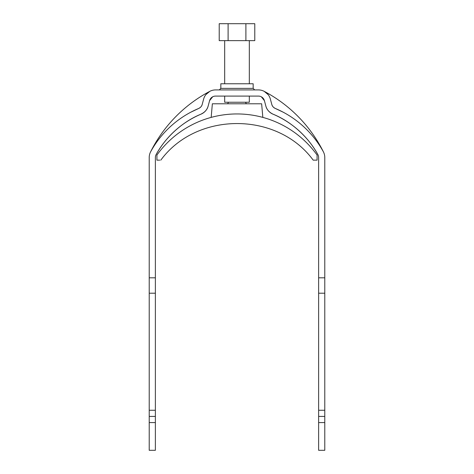 <?xml version="1.0" encoding="UTF-8"?>
<svg xmlns="http://www.w3.org/2000/svg" width="474" height="474" viewBox="0 0 474 474"><rect width="100%" height="100%" fill="white"/><g stroke="black" fill="none" stroke-linecap="round" stroke-linejoin="round"><path stroke-width="0.71" d="M253.169 88.383L220.831 88.383L220.831 83.762L253.169 83.762L253.169 88.383L254.71 89.924M208.169 105.98A12.318 12.318 0 0 1 201.059 114.139A92.406 92.406 0 0 0 156.147 154.536L156.147 154.536C164.786 138.461 181.364 122.102 201.059 114.139C204.969 112.178 207.339 109.458 208.169 105.98L209.597 100.648L212.666 96.797L209.597 100.648A6.162 6.162 0 0 1 215.546 96.086L258.454 96.086A6.162 6.162 0 0 1 264.403 100.648L261.334 96.797L264.403 100.648L265.831 105.98C266.661 109.458 269.031 112.178 272.941 114.139A92.406 92.406 0 0 1 317.853 154.536L317.853 154.536C309.214 138.461 292.636 122.102 272.941 114.139C292.713 122.156 309.184 138.438 317.853 154.536A6.162 6.162 0 0 1 318.623 157.516L318.623 293.21L324.785 293.21L324.785 277.811L318.623 277.811M265.831 105.98A12.318 12.318 0 0 0 272.941 114.139M283.15 112.172L275.335 108.463A98.562 98.562 0 0 1 323.244 151.55A12.318 12.318 0 0 1 324.785 157.516L324.785 277.811M323.244 151.55L322.901 150.939M275.335 108.463C273.368 107.462 272.183 106.105 271.786 104.387L270.358 99.054L271.786 104.387A6.162 6.162 0 0 0 275.335 108.463M323.487 152.012A138.609 138.609 0 0 0 264.208 91.352L268.142 94.634M190.85 112.172L198.665 108.463C200.632 107.462 201.817 106.105 202.214 104.387L203.642 99.054A12.318 12.318 0 0 1 215.546 89.924L258.454 89.924A12.318 12.318 0 0 1 270.358 99.054M324.785 422.577L324.785 450.3L318.623 450.3L318.623 422.577L324.785 422.577L324.785 293.21M318.623 293.21L318.623 422.577M318.623 410.259L324.785 410.259M150.513 152.012A138.609 138.609 0 0 1 209.792 91.352L205.858 94.634M203.642 99.054L202.214 104.387A6.162 6.162 0 0 1 198.665 108.463A98.562 98.562 0 0 0 150.756 151.55A12.318 12.318 0 0 0 149.215 157.516L149.215 277.811L155.377 277.811L155.377 157.516A6.162 6.162 0 0 1 156.147 154.536C164.816 138.438 181.287 122.156 201.059 114.139L203.69 112.622M150.756 151.55L151.099 150.939M155.377 416.421L149.215 416.421L149.215 450.3L155.377 450.3L155.377 277.811M155.377 410.259L149.215 410.259L149.215 277.811M149.215 416.421L149.215 410.259M224.682 96.086L224.682 102.242L249.318 102.242L249.318 96.086M249.318 83.762L249.318 40.64M224.682 83.762L224.682 40.64M219.219 23.7L254.781 23.7L254.781 40.64L219.219 40.64L219.219 23.7M245.893 23.7L245.893 40.64M228.107 23.7L228.107 40.64M159.756 160.153L156.918 160.153L156.918 155.051A98.562 98.562 0 0 1 211.167 117.392L212.358 103.782L261.642 103.782L262.833 117.392A98.562 98.562 0 0 1 317.082 155.051L317.082 160.153L313.201 160.153L317.082 160.153M211.167 117.392A98.562 98.562 0 0 1 262.833 117.392M158.34 160.153L156.918 160.153L156.918 155.051A98.562 98.562 0 0 1 317.082 155.051M160.799 160.153C196.556 111.414 277.373 111.301 313.201 160.153C277.373 111.301 196.556 111.414 160.799 160.153M318.623 416.421L324.785 416.421M155.377 422.577L149.215 422.577M155.377 293.21L149.215 293.21M220.831 88.383L219.29 89.924M245.473 102.242L246.397 103.782M228.527 102.242L227.603 103.782"/></g></svg>
